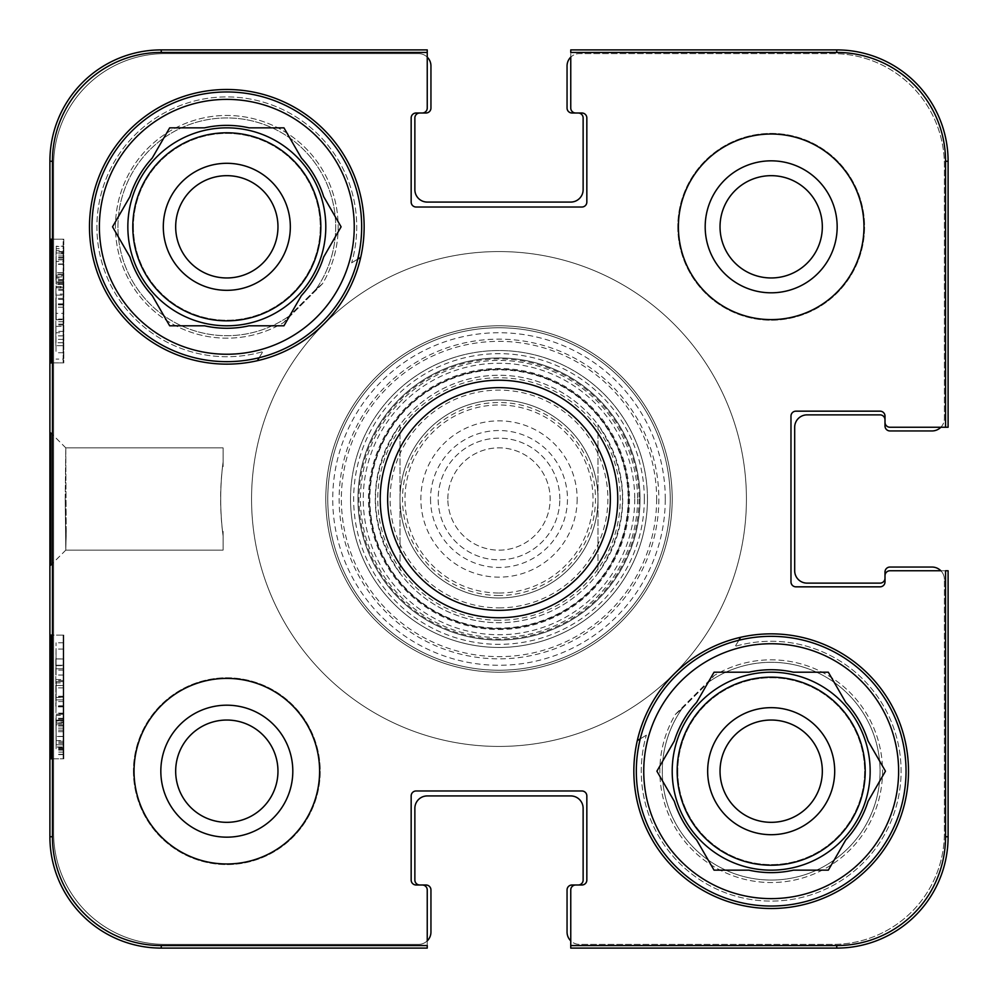 <?xml version="1.0" encoding="UTF-8"?>
<svg xmlns="http://www.w3.org/2000/svg" width="998" height="998" viewBox="0 0 998 998"><rect width="100%" height="100%" fill="white"/><g stroke="black" fill="none" stroke-linecap="round" stroke-linejoin="round"><path stroke-width="0.75" stroke-dasharray="4.99 3.74" d="M427.244 57.148A12.375 12.375 0 0 0 418.586 53.618L164.957 53.618A111.352 111.352 0 0 0 53.618 164.957L53.618 833.043A111.352 111.352 0 0 0 164.957 944.382L418.586 944.382A12.375 12.375 0 0 0 427.244 940.852L427.244 889.954L427.244 948.1L161.252 948.1A111.352 111.352 0 0 1 49.9 836.748L49.9 161.252A111.352 111.352 0 0 1 161.252 49.9L427.244 49.9L427.244 108.046A4.953 4.953 0 0 1 422.291 112.999L416.104 112.999A4.953 4.953 0 0 0 411.164 117.951L411.164 202.07A4.953 4.953 0 0 0 416.104 207.023L581.896 207.023A4.953 4.953 0 0 0 586.836 202.07L586.836 117.951A4.953 4.953 0 0 0 581.896 112.999L575.709 112.999A4.953 4.953 0 0 1 570.756 108.046L570.756 49.9L836.748 49.9A111.352 111.352 0 0 1 948.1 161.252L948.1 427.244L889.954 427.244A4.953 4.953 0 0 1 885.001 422.291L885.001 416.104A4.953 4.953 0 0 0 880.049 411.164L795.93 411.164A4.953 4.953 0 0 0 790.977 416.104L790.977 581.896A4.953 4.953 0 0 0 795.93 586.836L880.049 586.836A4.953 4.953 0 0 0 885.001 581.896L885.001 575.709A4.953 4.953 0 0 1 889.954 570.756L948.1 570.756L948.1 836.748A111.352 111.352 0 0 1 836.748 948.1L570.756 948.1L570.756 889.954A4.953 4.953 0 0 1 575.709 885.001L581.896 885.001A4.953 4.953 0 0 0 586.836 880.049L586.836 795.93A4.953 4.953 0 0 0 581.896 790.977L416.104 790.977A4.953 4.953 0 0 0 411.164 795.93L411.164 880.049A4.953 4.953 0 0 0 416.104 885.001L422.291 885.001A4.953 4.953 0 0 1 427.244 889.954A4.953 4.953 0 0 0 422.291 885.001L416.104 885.001A4.953 4.953 0 0 1 411.164 880.049L411.164 795.93A4.953 4.953 0 0 1 416.104 790.977L581.896 790.977A4.953 4.953 0 0 1 586.836 795.93L586.836 880.049A4.953 4.953 0 0 1 581.896 885.001L575.709 885.001A4.953 4.953 0 0 0 570.756 889.954L570.756 948.1L570.756 945.555L836.748 945.555A108.794 108.794 0 0 0 945.555 836.748L945.555 570.756L948.1 570.756L889.954 570.756A4.953 4.953 0 0 0 885.001 575.709L885.001 581.896A4.953 4.953 0 0 1 880.049 586.836L795.93 586.836A4.953 4.953 0 0 1 790.977 581.896L790.977 416.104A4.953 4.953 0 0 1 795.93 411.164L880.049 411.164A4.953 4.953 0 0 1 885.001 416.104L885.001 422.291A4.953 4.953 0 0 0 889.954 427.244L948.1 427.244L889.954 427.244A4.953 4.953 0 0 1 885.001 422.291L885.001 416.104A4.953 4.953 0 0 0 880.049 411.164L795.93 411.164A4.953 4.953 0 0 0 790.977 416.104L790.977 581.896A4.953 4.953 0 0 0 795.93 586.836L880.049 586.836A4.953 4.953 0 0 0 885.001 581.896L885.001 575.709A4.953 4.953 0 0 1 889.954 570.756L940.852 570.756A12.375 12.375 0 0 1 944.382 579.414A12.375 12.375 0 0 0 932.02 567.051L889.954 567.051A4.953 4.953 0 0 0 885.001 571.991L885.001 578.179A4.953 4.953 0 0 1 880.049 583.131L807.058 583.131A12.375 12.375 0 0 1 794.682 570.756L794.682 427.244A12.375 12.375 0 0 1 807.058 414.869L880.049 414.869A4.953 4.953 0 0 1 885.001 419.821L885.001 426.009A4.953 4.953 0 0 0 889.954 430.949L932.02 430.949A12.375 12.375 0 0 0 944.382 418.586L944.382 164.957A111.352 111.352 0 0 0 833.043 53.618L579.414 53.618A12.375 12.375 0 0 0 567.051 65.98L567.051 108.046A4.953 4.953 0 0 0 571.991 112.999L578.179 112.999A4.953 4.953 0 0 1 583.131 117.951L583.131 189.707A12.375 12.375 0 0 1 570.756 202.07L427.244 202.07A12.375 12.375 0 0 1 414.869 189.707L414.869 117.951A4.953 4.953 0 0 1 419.821 112.999L426.009 112.999A4.953 4.953 0 0 0 430.949 108.046L430.949 65.98A12.375 12.375 0 0 0 418.586 53.618L164.957 53.618A111.352 111.352 0 0 0 53.618 164.957L53.618 833.043A111.352 111.352 0 0 0 164.957 944.382L418.586 944.382A12.375 12.375 0 0 0 430.949 932.02L430.949 889.954A4.953 4.953 0 0 0 426.009 885.001L419.821 885.001A4.953 4.953 0 0 1 414.869 880.049L414.869 808.293A12.375 12.375 0 0 1 427.244 795.93L570.756 795.93A12.375 12.375 0 0 1 583.131 808.293L583.131 880.049A4.953 4.953 0 0 1 578.179 885.001L571.991 885.001A4.953 4.953 0 0 0 567.051 889.954L567.051 932.02A12.375 12.375 0 0 0 579.414 944.382L833.043 944.382A111.352 111.352 0 0 0 944.382 833.043L944.382 579.414L944.382 833.043A111.352 111.352 0 0 1 833.043 944.382L579.414 944.382A12.375 12.375 0 0 1 570.756 940.852M387.648 499A111.352 111.352 0 0 0 554.676 595.432A111.352 111.352 0 0 0 554.676 402.568A111.352 111.352 0 0 0 387.648 499M360.69 257.422A278.367 278.367 0 0 0 351.633 262.848A129.902 129.902 0 0 0 238.971 97.48A129.902 129.902 0 0 0 97.48 238.971A129.902 129.902 0 0 0 262.848 351.633A278.367 278.367 0 0 0 257.422 360.69A137.325 137.325 0 0 1 91.03 247.317A137.325 137.325 0 0 1 216.541 89.87A137.325 137.325 0 0 1 360.69 257.422A137.325 137.325 0 0 1 257.422 360.69A278.367 278.367 0 0 1 262.848 351.633L259.131 357.746A134.855 134.855 0 0 1 91.966 226.82A134.855 134.855 0 0 1 243.1 92.951A134.855 134.855 0 0 1 357.746 259.131L351.633 262.848A278.367 278.367 0 0 1 360.69 257.422A137.325 137.325 0 0 0 216.541 89.87A137.325 137.325 0 0 0 91.03 247.317A137.325 137.325 0 0 0 360.69 257.422A278.367 278.367 0 0 0 357.746 259.131A134.855 134.855 0 0 1 259.131 357.746A134.855 134.855 0 0 0 243.1 92.951A134.855 134.855 0 0 0 91.966 226.82A134.855 134.855 0 0 0 259.131 357.746L262.848 351.633A129.902 129.902 0 0 1 97.48 238.971A129.902 129.902 0 0 1 238.971 97.48A129.902 129.902 0 0 1 351.633 262.848L357.746 259.131M637.31 740.578A278.367 278.367 0 0 0 646.367 735.152A129.902 129.902 0 0 0 759.029 900.52A129.902 129.902 0 0 0 900.52 759.029A129.902 129.902 0 0 0 735.152 646.367A278.367 278.367 0 0 0 740.578 637.31A137.325 137.325 0 0 1 908.504 771.18A137.325 137.325 0 0 1 755.785 907.644A137.325 137.325 0 0 1 740.578 637.31A278.367 278.367 0 0 1 735.152 646.367L738.869 640.254A134.855 134.855 0 0 1 904.288 749.523A134.855 134.855 0 0 1 782.045 905.598A134.855 134.855 0 0 1 640.254 738.869L646.367 735.152A278.367 278.367 0 0 1 637.31 740.578A137.325 137.325 0 0 0 755.785 907.644A137.325 137.325 0 0 0 908.504 771.18A137.325 137.325 0 0 0 637.31 740.578A278.367 278.367 0 0 0 640.254 738.869A134.855 134.855 0 0 1 738.869 640.254A134.855 134.855 0 0 0 636.325 771.18A134.855 134.855 0 0 0 782.045 905.598A134.855 134.855 0 0 0 904.288 749.523A134.855 134.855 0 0 0 738.869 640.254L735.152 646.367A129.902 129.902 0 0 1 900.52 759.029A129.902 129.902 0 0 1 759.029 900.52A129.902 129.902 0 0 1 646.367 735.152L640.254 738.869M863.969 226.82A92.789 92.789 0 0 0 724.785 146.457A92.789 92.789 0 0 0 724.785 307.172A92.789 92.789 0 0 0 863.969 226.82A92.789 92.789 0 0 1 724.785 307.172A92.789 92.789 0 0 1 724.785 146.457A92.789 92.789 0 0 1 863.969 226.82A92.789 92.789 0 0 0 724.785 146.457A92.789 92.789 0 0 0 724.785 307.172A92.789 92.789 0 0 0 863.969 226.82M319.61 771.18A92.789 92.789 0 0 0 180.426 690.828A92.789 92.789 0 0 0 180.426 851.544A92.789 92.789 0 0 0 319.61 771.18A92.789 92.789 0 0 1 180.426 851.544A92.789 92.789 0 0 1 180.426 690.828A92.789 92.789 0 0 1 319.61 771.18A92.789 92.789 0 0 0 180.426 690.828A92.789 92.789 0 0 0 180.426 851.544A92.789 92.789 0 0 0 319.61 771.18M223.103 531.385L223.103 536.038C219.922 511.35 219.922 486.65 223.103 461.962L223.103 466.615M223.103 461.962L223.103 447.853L223.103 461.962C219.922 486.65 219.922 511.35 223.103 536.038L223.103 550.148L223.103 536.038C219.922 511.35 219.922 486.65 223.103 461.962L223.103 447.853L223.103 461.962M66.23 531.335L65.793 550.085L65.207 498.988L65.781 447.915L66.23 531.335M63.535 723.862L63.635 744.82L63.535 723.862L56.113 723.862L56.212 744.82L56.113 723.862M63.148 635.09L63.148 758.804L63.797 758.804L63.797 635.09L63.148 635.09L63.797 635.09L63.797 758.804L63.148 758.804L63.148 635.09L51.422 635.09L63.797 635.09L50.773 635.09L63.148 635.09M51.422 758.804L63.797 758.804L51.422 758.804L51.422 635.09M50.773 362.91L63.797 362.91L63.797 239.196L63.148 239.196L63.148 362.91L63.148 239.196L63.797 239.196L63.797 362.91L51.422 362.91L63.797 362.91L51.422 362.91L51.422 239.196L63.148 239.196L50.773 239.196L50.773 362.91L51.422 362.91M63.573 283.968L63.548 257.521L63.573 290.343L63.573 283.968L56.15 283.968L56.237 274.462L56.15 283.968M63.261 345.67L63.261 298.414L63.697 345.67L55.838 345.67L55.838 298.414L55.838 345.67M51.422 239.196L50.773 239.196M63.61 746.966L63.435 728.103L63.535 749.236L63.61 746.966L56.187 746.966L56.113 749.236L55.95 718.286L56.187 746.966M63.336 665.641L63.485 649.037L63.336 665.641L55.913 665.641L56.063 649.037L56.063 675.035L56.063 642.787L55.913 665.641M63.261 658.892L63.485 675.035L63.261 658.892L55.838 658.892M63.697 681.559L63.697 714.256L63.697 681.559L56.275 681.559L55.963 713.133L56.275 681.559M63.697 714.256L63.66 713.545L56.237 713.545L56.275 714.256L63.697 714.269L56.275 714.256M63.361 720.805L63.685 754.613L63.361 720.805L55.938 720.805M63.485 675.035L56.063 675.035M63.485 642.787L56.063 642.787M63.485 668.772L56.063 668.772M63.485 649.037L56.063 649.037M63.647 681.559L56.225 681.559M63.647 705.811L56.225 705.811M63.385 681.634L55.963 681.634M63.385 713.133L55.963 713.133M63.398 706.871L55.975 706.871M63.385 687.896L55.963 687.896M63.398 725.047L55.975 725.047M63.535 754.301L56.113 754.301M63.647 750.134L56.225 750.134M63.685 754.613L56.262 754.613M63.71 752.093L56.287 752.093M63.672 747.826L56.25 747.826M63.535 718.797L56.113 718.797M63.423 722.752L56 722.752M63.373 718.286L55.95 718.286M63.435 728.103L56.013 728.103M63.535 749.236L56.113 749.236M63.573 748.675L56.15 748.675M63.635 744.82L56.212 744.82M63.448 726.008L56.025 726.008M63.66 741.227L56.237 741.227M63.697 345.67L56.275 345.67M63.697 339.37L56.275 339.37M63.323 339.37L55.9 339.37M63.697 325.036L56.275 325.036M63.697 319.16L56.275 319.16M63.336 304.714L55.913 304.714M63.697 304.714L56.275 304.714M63.697 298.414L56.275 298.414M63.261 298.414L55.838 298.414M63.261 307.197L55.838 307.197M63.635 321.718L56.212 321.718M63.261 335.827L55.838 335.827M56.225 261.439L56.063 289.245L56.125 257.521L56.225 261.439L63.647 261.439M63.573 290.343L56.15 290.343M63.548 257.521L56.125 257.521M63.435 282.259L56.013 282.259M63.311 279.59L55.888 279.59M63.311 259.854L55.888 259.854M63.261 259.854L55.838 259.854M63.261 284.455L55.838 284.455M63.485 289.245L56.063 289.245M63.498 283.544L56.075 283.544M63.548 263.971L56.125 263.971M674.336 740.978A101.447 101.447 0 0 1 696.604 702.405L714.044 672.203L696.604 702.405A101.447 101.447 0 0 0 674.336 740.978L656.896 771.18L674.336 801.382A101.447 101.447 0 0 0 696.604 839.954A101.447 101.447 0 0 1 674.336 801.382A101.447 101.447 0 0 0 696.604 839.954L714.044 870.156L748.912 870.156L714.044 870.156L696.604 839.954L714.044 870.156L748.912 870.156A101.447 101.447 0 0 0 793.447 870.156A101.447 101.447 0 0 1 748.912 870.156A101.447 101.447 0 0 0 793.447 870.156L828.328 870.156L845.768 839.954L828.328 870.156L793.447 870.156L828.328 870.156L845.768 839.954A101.447 101.447 0 0 0 868.035 801.382A101.447 101.447 0 0 1 845.768 839.954A101.447 101.447 0 0 0 868.035 801.382L885.463 771.18L868.035 740.978L885.463 771.18L868.035 801.382L885.463 771.18L868.035 740.978A101.447 101.447 0 0 0 845.768 702.405A101.447 101.447 0 0 1 868.035 740.978A101.447 101.447 0 0 0 845.768 702.405L828.328 672.203L793.447 672.203A101.447 101.447 0 0 0 748.912 672.203A101.447 101.447 0 0 1 793.447 672.203A101.447 101.447 0 0 0 748.912 672.203L714.044 672.203L696.604 702.405A101.447 101.447 0 0 0 674.336 740.978L656.896 771.18L674.336 740.978M672.203 771.18A98.977 98.977 0 0 1 820.668 685.464A98.977 98.977 0 0 1 820.668 856.895A98.977 98.977 0 0 1 672.203 771.18A98.977 98.977 0 0 1 863.894 736.536A98.977 98.977 0 0 1 788.782 868.584A98.977 98.977 0 0 1 714.481 690.067A98.977 98.977 0 0 1 862.085 732.033A98.977 98.977 0 0 1 791.177 868.123A98.977 98.977 0 0 1 672.203 771.18A98.977 98.977 0 0 0 820.668 856.895A98.977 98.977 0 0 0 820.668 685.464A98.977 98.977 0 0 0 672.203 771.18A98.977 98.977 0 0 0 820.668 856.895A98.977 98.977 0 0 0 820.668 685.464A98.977 98.977 0 0 0 672.203 771.18A98.977 98.977 0 0 0 788.782 868.584A98.977 98.977 0 0 0 863.894 736.536A98.977 98.977 0 0 0 672.203 771.18A98.977 98.977 0 0 0 820.668 856.895A98.977 98.977 0 0 0 820.668 685.464A98.977 98.977 0 0 0 672.203 771.18A98.977 98.977 0 0 1 820.668 685.464A98.977 98.977 0 0 1 820.668 856.895A98.977 98.977 0 0 1 672.203 771.18M129.965 196.618A101.447 101.447 0 0 1 152.232 158.046L169.672 127.844L152.232 158.046A101.447 101.447 0 0 0 129.965 196.618L112.537 226.82L129.965 257.022A101.447 101.447 0 0 0 152.232 295.595A101.447 101.447 0 0 1 129.965 257.022A101.447 101.447 0 0 0 152.232 295.595L169.672 325.797L204.553 325.797L169.672 325.797L152.232 295.595L169.672 325.797L204.553 325.797A101.447 101.447 0 0 0 249.088 325.797A101.447 101.447 0 0 1 204.553 325.797A101.447 101.447 0 0 0 249.088 325.797L283.956 325.797L301.396 295.595L283.956 325.797L249.088 325.797L283.956 325.797L301.396 295.595A101.447 101.447 0 0 0 323.664 257.022A101.447 101.447 0 0 1 301.396 295.595A101.447 101.447 0 0 0 323.664 257.022L341.104 226.82L323.664 196.618L341.104 226.82L323.664 257.022L341.104 226.82L323.664 196.618A101.447 101.447 0 0 0 301.396 158.046A101.447 101.447 0 0 1 323.664 196.618A101.447 101.447 0 0 0 301.396 158.046L283.956 127.844L249.088 127.844A101.447 101.447 0 0 0 204.553 127.844A101.447 101.447 0 0 1 249.088 127.844A101.447 101.447 0 0 0 204.553 127.844L169.672 127.844L152.232 158.046A101.447 101.447 0 0 0 129.965 196.618L112.537 226.82L129.965 196.618M127.844 226.82A98.977 98.977 0 0 1 276.309 141.105A98.977 98.977 0 0 1 276.309 312.536A98.977 98.977 0 0 1 127.844 226.82A98.977 98.977 0 0 1 253.043 131.387A98.977 98.977 0 0 1 311.9 277.394A98.977 98.977 0 0 1 127.844 226.82A98.977 98.977 0 0 1 276.309 141.105A98.977 98.977 0 0 1 276.309 312.536A98.977 98.977 0 0 1 127.844 226.82A98.977 98.977 0 0 0 276.309 312.536A98.977 98.977 0 0 0 276.309 141.105A98.977 98.977 0 0 0 127.844 226.82A98.977 98.977 0 0 0 276.309 312.536A98.977 98.977 0 0 0 276.309 141.105A98.977 98.977 0 0 0 127.844 226.82A98.977 98.977 0 0 0 311.9 277.394A98.977 98.977 0 0 0 253.043 131.387A98.977 98.977 0 0 0 181.087 314.595A98.977 98.977 0 0 0 283.519 307.933A98.977 98.977 0 0 0 272.554 139.046A98.977 98.977 0 0 0 127.844 226.82A98.977 98.977 0 0 1 276.309 141.105A98.977 98.977 0 0 1 276.309 312.536A98.977 98.977 0 0 1 127.844 226.82A98.977 98.977 0 0 0 283.519 307.933A98.977 98.977 0 0 0 272.554 139.046A98.977 98.977 0 0 0 127.844 226.82M222.517 531.385A278.367 278.367 0 0 1 222.517 466.615M681.946 708.805L708.805 681.946A278.367 278.367 0 0 0 714.281 675.471L675.471 714.281A278.367 278.367 0 0 0 681.946 708.805A278.367 278.367 0 0 1 675.471 714.281A111.352 111.352 0 0 0 751.382 880.76A111.352 111.352 0 0 0 880.76 751.382A111.352 111.352 0 0 0 714.281 675.471A278.367 278.367 0 0 1 708.805 681.946L681.946 708.805A108.869 108.869 0 0 0 793.173 877.816A108.869 108.869 0 0 0 871.179 728.116A108.869 108.869 0 0 0 708.805 681.946A108.869 108.869 0 0 1 877.816 749.199A108.869 108.869 0 0 1 749.199 877.816A108.869 108.869 0 0 1 681.946 708.805M316.054 289.195L289.195 316.054A278.367 278.367 0 0 0 283.719 322.529L322.529 283.719A278.367 278.367 0 0 0 316.054 289.195A278.367 278.367 0 0 1 322.529 283.719A111.352 111.352 0 0 0 246.618 117.24A111.352 111.352 0 0 0 117.24 246.618A111.352 111.352 0 0 0 283.719 322.529A111.352 111.352 0 0 1 117.24 246.618A111.352 111.352 0 0 1 246.618 117.24A111.352 111.352 0 0 1 322.529 283.719L283.719 322.529A278.367 278.367 0 0 1 289.195 316.054L316.054 289.195A108.869 108.869 0 0 0 248.801 120.184A108.869 108.869 0 0 0 120.184 248.801A108.869 108.869 0 0 0 289.195 316.054A108.869 108.869 0 0 1 117.951 226.82A108.869 108.869 0 0 1 259.517 122.966A108.869 108.869 0 0 1 316.054 289.195M720.032 226.82A51.148 51.148 0 0 0 796.753 271.107A51.148 51.148 0 0 0 796.753 182.522A51.148 51.148 0 0 0 720.032 226.82M175.673 771.18A51.148 51.148 0 0 0 252.394 815.478A51.148 51.148 0 0 0 252.394 726.893A51.148 51.148 0 0 0 175.673 771.18M822.327 771.18A51.148 51.148 0 0 0 745.606 726.893A51.148 51.148 0 0 0 745.606 815.478A51.148 51.148 0 0 0 822.327 771.18M277.968 226.82A51.148 51.148 0 0 0 201.247 182.522A51.148 51.148 0 0 0 201.247 271.107A51.148 51.148 0 0 0 277.968 226.82M738.869 640.254A278.367 278.367 0 0 0 740.578 637.31M259.131 357.746A278.367 278.367 0 0 0 257.422 360.69M647.465 499A148.465 148.465 0 0 0 499 350.535A148.465 148.465 0 0 0 350.535 499A148.465 148.465 0 0 0 499 647.465A148.465 148.465 0 0 0 647.465 499M91.966 226.82A134.855 134.855 0 0 0 294.248 343.599A134.855 134.855 0 0 0 294.248 110.03A134.855 134.855 0 0 0 91.966 226.82M636.325 771.18A134.855 134.855 0 0 0 838.607 887.971A134.855 134.855 0 0 0 838.607 654.401A134.855 134.855 0 0 0 636.325 771.18M223.103 536.038L223.103 550.148L223.103 536.038M65.207 499.012L65.781 550.085L66.18 535.963L65.793 447.915L65.207 499.012M357.958 499A141.042 141.042 0 0 1 569.521 376.857A141.042 141.042 0 0 1 569.521 621.143A141.042 141.042 0 0 1 357.958 499A141.042 141.042 0 0 0 569.521 621.143A141.042 141.042 0 0 0 569.521 376.857A141.042 141.042 0 0 0 357.958 499M670.232 499A171.232 171.232 0 0 1 413.384 647.29A171.232 171.232 0 0 1 413.384 350.71A171.232 171.232 0 0 1 670.232 499A171.232 171.232 0 0 1 413.384 647.29A171.232 171.232 0 0 1 413.384 350.71A171.232 171.232 0 0 1 670.232 499A171.232 171.232 0 0 1 413.384 647.29A171.232 171.232 0 0 1 413.384 350.71A171.232 171.232 0 0 1 670.232 499M672.203 499A173.203 173.203 0 0 0 412.399 349.001A173.203 173.203 0 0 0 412.399 648.999A173.203 173.203 0 0 0 672.203 499M665.279 499A166.279 166.279 0 0 0 415.867 355.001A166.279 166.279 0 0 0 415.867 642.999A166.279 166.279 0 0 0 665.279 499M629.501 499A130.501 130.501 0 0 1 433.743 612.024A130.501 130.501 0 0 1 433.743 385.976A130.501 130.501 0 0 1 629.501 499M622.715 499A123.715 123.715 0 0 1 437.136 606.148A123.715 123.715 0 0 1 437.136 391.852A123.715 123.715 0 0 1 622.715 499A123.715 123.715 0 0 1 437.136 606.148A123.715 123.715 0 0 1 437.136 391.852A123.715 123.715 0 0 1 622.715 499M628.653 499A129.653 129.653 0 0 1 434.167 611.287A129.653 129.653 0 0 1 434.167 386.713A129.653 129.653 0 0 1 628.653 499A129.653 129.653 0 0 1 434.167 611.287A129.653 129.653 0 0 1 434.167 386.713A129.653 129.653 0 0 1 628.653 499M628.141 499A129.141 129.141 0 0 1 434.429 610.838A129.141 129.141 0 0 1 434.429 387.162A129.141 129.141 0 0 1 628.141 499M637.56 499A138.56 138.56 0 0 1 429.714 618.997A138.56 138.56 0 0 1 429.714 379.003A138.56 138.56 0 0 1 637.56 499M658.842 499A159.842 159.842 0 0 1 419.073 637.435A159.842 159.842 0 0 1 419.073 360.565A159.842 159.842 0 0 1 658.842 499M325.797 499A173.203 173.203 0 0 1 585.601 349.001A173.203 173.203 0 0 1 585.601 648.999A173.203 173.203 0 0 1 325.797 499A173.203 173.203 0 0 1 585.601 349.001A173.203 173.203 0 0 1 585.601 648.999A173.203 173.203 0 0 1 325.797 499M290.331 226.82A63.523 63.523 0 0 1 195.059 281.823A63.523 63.523 0 0 1 195.059 171.806A63.523 63.523 0 0 1 290.331 226.82M169.672 127.844L204.553 127.844L169.672 127.844M283.956 127.844L301.396 158.046L283.956 127.844M99.388 226.82A127.432 127.432 0 0 0 290.53 337.174A127.432 127.432 0 0 0 290.53 116.454A127.432 127.432 0 0 0 99.388 226.82M834.702 771.18A63.523 63.523 0 0 1 739.418 826.194A63.523 63.523 0 0 1 739.418 716.177A63.523 63.523 0 0 1 834.702 771.18M714.044 672.203L748.912 672.203L714.044 672.203M828.328 672.203L845.768 702.405L828.328 672.203M643.747 771.18A127.432 127.432 0 0 0 834.902 881.546A127.432 127.432 0 0 0 834.902 660.826A127.432 127.432 0 0 0 643.747 771.18M56.138 720.656L56.1 747.103L56.138 714.281L56.138 720.656L63.56 720.656L63.635 730.162L63.535 740.653L56.113 740.653M63.535 740.653L63.473 721.067L56.05 721.067M63.473 721.067L63.473 715.379L56.05 715.379M63.473 715.379L63.248 720.169L55.826 720.169M63.248 720.169L63.248 744.758L55.826 744.758M63.248 744.758L55.876 744.758M63.298 744.758L63.298 725.035L55.876 725.035M63.298 725.035L63.41 722.352L55.988 722.352M63.41 722.352L63.523 747.103L56.1 747.103M63.523 747.103L63.56 714.281L56.138 714.281M63.56 714.281L63.56 720.656M55.813 658.954L55.813 706.21L55.813 658.954L63.236 658.954L63.236 668.797L55.813 668.797M63.236 668.797L63.61 682.906L56.187 682.906M63.61 682.906L63.236 697.427L55.813 697.427M63.236 697.427L63.236 706.21L55.813 706.21M63.236 706.21L56.25 706.21M63.672 706.21L63.672 699.91L56.25 699.91M63.672 699.91L55.888 699.91M63.311 699.91L63.672 685.464L56.25 685.464M63.672 685.464L63.672 679.576L56.25 679.576M63.672 679.576L63.311 665.254L55.888 665.254M63.311 665.254L56.25 665.254M63.672 665.254L63.672 658.954L56.25 658.954M63.498 276.945L63.598 255.987L63.498 276.945L56.075 276.945L56.175 255.987L56.075 276.945M63.41 274.799L55.988 274.799M63.623 259.58L56.187 259.58M63.598 255.987L56.175 255.987M55.963 272.704L56.075 251.571L55.963 272.704L63.385 272.704L63.498 251.571L56.075 251.571M63.498 251.571L63.385 272.704M63.573 253.829L56.15 253.829M63.535 252.132L56.113 252.132M55.9 280.001L56.225 246.194L55.9 280.001L63.323 280.001L63.336 282.521L55.913 282.521M63.336 282.521L63.385 278.043L55.963 278.043M63.385 278.043L63.498 282.01L56.075 282.01M63.498 282.01L63.623 252.981L56.2 252.981M63.623 252.981L63.672 248.714L56.25 248.714M63.672 248.714L63.647 246.194L56.225 246.194M63.647 246.194L63.61 250.66L56.187 250.66M63.61 250.66L63.498 246.506L56.075 246.506M63.498 246.506L63.361 275.76L55.938 275.76M63.361 275.76L63.323 280.001M56.237 319.747L55.913 287.723L55.913 319.672L56.175 295.146L56.175 319.747L63.66 319.747L63.66 286.576L56.237 286.576L56.2 287.299L63.623 287.299L63.336 313.322L55.913 313.322M63.66 286.576L63.623 287.299L63.66 286.576M63.336 313.322L63.348 294.073L55.925 294.073M63.348 294.073L63.348 287.723L55.913 287.723M63.348 287.723L63.336 319.672L55.913 319.672M63.336 319.672L63.598 295.146L56.175 295.146M63.598 295.146L63.598 319.747L56.175 319.747M63.435 332.721L63.435 352.731L63.435 332.721L56.013 332.721L56.013 352.731L56.013 332.721M63.435 352.731L56.013 352.731M55.788 342.751L56.013 326.371L55.788 342.751L63.211 342.751L63.435 359.093L56.013 359.093M63.435 359.093L63.435 326.371L56.013 326.371M63.435 326.371L63.211 342.751M50.773 635.09L50.773 758.804M50.237 499.025L50.823 432.82L50.811 565.093L50.237 499.025M940.852 427.244A12.375 12.375 0 0 0 944.382 418.586L944.382 164.957A111.352 111.352 0 0 0 833.043 53.618L579.414 53.618A12.375 12.375 0 0 0 570.756 57.148L570.756 108.046A4.953 4.953 0 0 0 575.709 112.999L581.896 112.999A4.953 4.953 0 0 1 586.836 117.951L586.836 202.07A4.953 4.953 0 0 1 581.896 207.023L416.104 207.023A4.953 4.953 0 0 1 411.164 202.07L411.164 117.951A4.953 4.953 0 0 1 416.104 112.999L422.291 112.999A4.953 4.953 0 0 0 427.244 108.046L427.244 49.9L427.244 52.445L161.252 52.445A108.794 108.794 0 0 0 52.445 161.252L52.445 836.748A108.794 108.794 0 0 0 161.252 945.555L427.244 945.555L427.244 948.1L427.244 889.954A4.953 4.953 0 0 0 422.291 885.001L416.104 885.001A4.953 4.953 0 0 1 411.164 880.049L411.164 795.93A4.953 4.953 0 0 1 416.104 790.977L581.896 790.977A4.953 4.953 0 0 1 586.836 795.93L586.836 880.049A4.953 4.953 0 0 1 581.896 885.001L575.709 885.001A4.953 4.953 0 0 0 570.756 889.954L570.756 945.555M160.828 771.18A65.993 65.993 0 0 1 259.817 714.032A65.993 65.993 0 0 1 259.817 828.328A65.993 65.993 0 0 1 160.828 771.18M705.187 226.82A65.993 65.993 0 0 1 804.176 169.672A65.993 65.993 0 0 1 804.176 283.968A65.993 65.993 0 0 1 705.187 226.82M570.756 49.9L570.756 52.445L570.756 49.9M364.145 226.82A137.325 137.325 0 0 0 158.158 107.884A137.325 137.325 0 0 0 158.158 345.745A137.325 137.325 0 0 0 364.145 226.82M908.504 771.18A137.325 137.325 0 0 0 702.517 652.255A137.325 137.325 0 0 0 702.517 890.116A137.325 137.325 0 0 0 908.504 771.18M350.535 499A148.465 148.465 0 0 1 573.226 370.433A148.465 148.465 0 0 1 573.226 627.567A148.465 148.465 0 0 1 350.535 499A148.465 148.465 0 0 1 573.226 370.433A148.465 148.465 0 0 1 573.226 627.567A148.465 148.465 0 0 1 350.535 499M427.244 52.445L427.244 108.046A4.953 4.953 0 0 1 422.291 112.999L416.104 112.999A4.953 4.953 0 0 0 411.164 117.951L411.164 202.07A4.953 4.953 0 0 0 416.104 207.023L581.896 207.023A4.953 4.953 0 0 0 586.836 202.07L586.836 117.951A4.953 4.953 0 0 0 581.896 112.999L575.709 112.999A4.953 4.953 0 0 1 570.756 108.046L570.756 52.445L836.748 52.445A108.794 108.794 0 0 1 945.555 161.252L945.555 427.244M675.471 714.281L714.281 675.471A111.352 111.352 0 0 1 880.76 751.382A111.352 111.352 0 0 1 751.382 880.76A111.352 111.352 0 0 1 675.471 714.281M251.558 499A247.442 247.442 0 0 0 622.715 713.283A247.442 247.442 0 0 0 622.715 284.717A247.442 247.442 0 0 0 251.558 499A247.442 247.442 0 0 1 622.715 284.717A247.442 247.442 0 0 1 622.715 713.283A247.442 247.442 0 0 1 251.558 499M133.408 226.82A93.413 93.413 0 0 0 273.527 307.708A93.413 93.413 0 0 0 273.527 145.92A93.413 93.413 0 0 0 133.408 226.82A93.413 93.413 0 0 1 273.527 145.92A93.413 93.413 0 0 1 273.527 307.708A93.413 93.413 0 0 1 133.408 226.82M677.779 771.18A93.413 93.413 0 0 0 817.886 852.08A93.413 93.413 0 0 0 817.886 690.292A93.413 93.413 0 0 0 677.779 771.18A93.413 93.413 0 0 1 817.886 690.292A93.413 93.413 0 0 1 817.886 852.08A93.413 93.413 0 0 1 677.779 771.18M677.779 226.82A93.413 93.413 0 0 0 817.886 307.708A93.413 93.413 0 0 0 817.886 145.92A93.413 93.413 0 0 0 677.779 226.82A93.413 93.413 0 0 1 817.886 145.92A93.413 93.413 0 0 1 817.886 307.708A93.413 93.413 0 0 1 677.779 226.82M133.408 771.18A93.413 93.413 0 0 0 273.527 852.08A93.413 93.413 0 0 0 273.527 690.292A93.413 93.413 0 0 0 133.408 771.18A93.413 93.413 0 0 1 273.527 690.292A93.413 93.413 0 0 1 273.527 852.08A93.413 93.413 0 0 1 133.408 771.18M559.828 499A60.828 60.828 0 0 0 468.586 446.318A60.828 60.828 0 0 0 468.586 551.682A60.828 60.828 0 0 0 559.828 499A60.828 60.828 0 0 1 468.586 551.682A60.828 60.828 0 0 1 468.586 446.318A60.828 60.828 0 0 1 559.828 499M577.156 499A78.156 78.156 0 0 1 459.928 566.677A78.156 78.156 0 0 1 459.928 431.323A78.156 78.156 0 0 1 577.156 499M597.977 424.774L597.977 573.226C630.661 523.738 630.661 474.262 597.977 424.774L597.977 573.226A123.715 123.715 0 0 1 499 622.715A123.715 123.715 0 0 0 606.148 437.136A123.715 123.715 0 0 0 391.852 437.136A123.715 123.715 0 0 0 499 622.715A123.715 123.715 0 0 1 400.023 573.226L400.023 424.774C367.339 474.262 367.339 523.738 400.023 573.226L400.023 424.774A123.715 123.715 0 0 1 597.977 424.774M447.853 499A51.148 51.148 0 0 1 524.574 454.701A51.148 51.148 0 0 1 524.574 543.299A51.148 51.148 0 0 1 447.853 499A51.148 51.148 0 0 0 524.574 543.299A51.148 51.148 0 0 0 524.574 454.701A51.148 51.148 0 0 0 447.853 499M430.537 499A68.463 68.463 0 0 0 533.231 558.294A68.463 68.463 0 0 0 533.231 439.706A68.463 68.463 0 0 0 430.537 499M499 595.507A96.507 96.507 0 0 1 415.43 450.747A96.507 96.507 0 0 1 582.57 450.747A96.507 96.507 0 0 1 499 595.507M499 620.245A121.245 121.245 0 0 1 393.998 438.371A121.245 121.245 0 0 1 604.002 438.371A121.245 121.245 0 0 1 499 620.245M499 597.977A98.977 98.977 0 0 0 584.716 449.512A98.977 98.977 0 0 0 413.284 449.512A98.977 98.977 0 0 0 499 597.977A98.977 98.977 0 0 0 584.716 449.512A98.977 98.977 0 0 0 413.284 449.512A98.977 98.977 0 0 0 499 597.977A98.977 98.977 0 0 0 584.716 449.512A98.977 98.977 0 0 0 413.284 449.512A98.977 98.977 0 0 0 499 597.977M63.66 670.132L56.237 670.132M63.311 658.967L55.888 658.967M63.56 696.23L56.138 696.23M63.261 697.066L55.838 697.066M63.311 697.215L55.888 697.215M63.535 701.582L56.113 701.582M63.361 736.474L55.938 736.474L63.398 736.449M63.697 742.761L56.275 742.761M63.697 736.424L56.275 736.424M63.473 719.808L56.05 719.808M63.66 736.561L56.237 736.561M63.56 319.086L56.138 319.086M63.56 324.101L56.138 324.101M63.697 274.425L56.275 274.425L63.66 274.462M63.41 272.916L55.988 272.916M63.448 274.537L56.025 274.537M639.069 499A140.069 140.069 0 0 1 428.965 620.294A140.069 140.069 0 0 1 428.965 377.706A140.069 140.069 0 0 1 639.069 499M634.74 499A135.74 135.74 0 0 1 431.124 616.552A135.74 135.74 0 0 1 431.124 381.448A135.74 135.74 0 0 1 634.74 499M644.334 499A145.334 145.334 0 0 1 426.333 624.873A145.334 145.334 0 0 1 426.333 373.127A145.334 145.334 0 0 1 644.334 499M656.647 499A157.647 157.647 0 0 1 420.183 635.526A157.647 157.647 0 0 1 420.183 362.474A157.647 157.647 0 0 1 656.647 499M132.796 226.82A94.024 94.024 0 0 0 273.826 308.245A94.024 94.024 0 0 0 273.826 145.384A94.024 94.024 0 0 0 132.796 226.82M677.155 771.18A94.024 94.024 0 0 0 818.198 852.616A94.024 94.024 0 0 0 818.198 689.755A94.024 94.024 0 0 0 677.155 771.18M63.635 730.162L56.212 730.162M63.435 730.087L56.013 730.087M63.385 731.709L55.963 731.709M63.623 743.173L56.2 743.173M63.685 730.199L56.262 730.199M63.548 680.524L56.125 680.524M63.548 685.539L56.125 685.539M63.623 264.245L56.2 264.245M63.361 264.358L55.938 264.358M63.435 280.987L56.013 280.987M63.66 264.383L56.237 264.383M63.647 258.045L56.225 258.045M63.323 264.333L55.9 264.333M63.498 299.425L56.075 299.425M63.261 303.866L55.838 303.866M63.211 304.028L55.788 304.028M63.523 304.864L56.1 304.864M63.286 335.902L55.863 335.902M63.261 342.676L55.838 342.676M63.623 342.751L56.2 342.751M63.66 342.751L56.237 342.751M63.623 331.348L56.2 331.348M49.9 836.748L52.445 836.748M49.9 161.252L52.445 161.252M948.1 836.748L945.555 836.748M161.252 948.1L161.252 945.555M836.748 49.9L836.748 52.445M948.1 161.252L945.555 161.252M161.252 49.9L161.252 52.445M836.748 948.1L836.748 945.555M499 593.024A94.024 94.024 0 0 0 593.024 499A94.024 94.024 0 0 0 499 404.976A94.024 94.024 0 0 0 404.976 499A94.024 94.024 0 0 0 499 593.024M499 607.869A108.869 108.869 0 0 0 593.286 444.559A108.869 108.869 0 0 0 404.714 444.559A108.869 108.869 0 0 0 499 607.869M65.781 550.148L223.103 550.148L65.781 550.148L50.823 565.167M65.781 447.853L223.103 447.853L65.781 447.853L50.823 432.82M65.806 447.902L50.811 432.907M56.225 286.563L63.647 286.563M65.818 550.085L50.811 565.093"/><path stroke-width="1.5" d="M720.032 226.82A51.148 51.148 0 0 1 796.753 182.522A51.148 51.148 0 0 1 796.753 271.107A51.148 51.148 0 0 1 720.032 226.82M175.673 771.18A51.148 51.148 0 0 1 252.394 726.893A51.148 51.148 0 0 1 252.394 815.478A51.148 51.148 0 0 1 175.673 771.18M822.327 771.18A51.148 51.148 0 0 1 745.606 815.478A51.148 51.148 0 0 1 745.606 726.893A51.148 51.148 0 0 1 822.327 771.18M277.968 226.82A51.148 51.148 0 0 1 201.247 271.107A51.148 51.148 0 0 1 201.247 182.522A51.148 51.148 0 0 1 277.968 226.82M836.748 52.445A108.794 108.794 0 0 1 945.555 161.252L945.555 427.244L948.1 427.244L948.1 161.252A111.352 111.352 0 0 0 836.748 49.9L570.756 49.9L570.756 52.445L836.748 52.445L836.748 49.9M52.445 161.252A108.794 108.794 0 0 1 161.252 52.445L427.244 52.445L427.244 49.9L161.252 49.9A111.352 111.352 0 0 0 49.9 161.252L49.9 836.748A111.352 111.352 0 0 0 161.252 948.1L427.244 948.1L427.244 945.555L161.252 945.555A108.794 108.794 0 0 1 52.445 836.748L52.445 161.252L49.9 161.252M945.555 836.748A108.794 108.794 0 0 1 836.748 945.555L570.756 945.555L570.756 948.1L836.748 948.1A111.352 111.352 0 0 0 948.1 836.748L948.1 570.756L945.555 570.756L945.555 836.748L948.1 836.748M570.756 940.852A12.375 12.375 0 0 1 567.051 932.02L567.051 889.954A4.953 4.953 0 0 1 571.991 885.001L578.179 885.001A4.953 4.953 0 0 0 583.131 880.049L583.131 808.293A12.375 12.375 0 0 0 570.756 795.93L427.244 795.93A12.375 12.375 0 0 0 414.869 808.293L414.869 880.049A4.953 4.953 0 0 0 419.821 885.001L426.009 885.001A4.953 4.953 0 0 1 430.949 889.954L430.949 932.02A12.375 12.375 0 0 1 427.244 940.852L427.244 889.954A4.953 4.953 0 0 0 422.291 885.001L416.104 885.001A4.953 4.953 0 0 1 411.164 880.049L411.164 795.93A4.953 4.953 0 0 1 416.104 790.977L581.896 790.977A4.953 4.953 0 0 1 586.836 795.93L586.836 880.049A4.953 4.953 0 0 1 581.896 885.001L575.709 885.001A4.953 4.953 0 0 0 570.756 889.954L570.756 945.555M427.244 57.148A12.375 12.375 0 0 1 430.949 65.98L430.949 108.046A4.953 4.953 0 0 1 426.009 112.999L419.821 112.999A4.953 4.953 0 0 0 414.869 117.951L414.869 189.707A12.375 12.375 0 0 0 427.244 202.07L570.756 202.07A12.375 12.375 0 0 0 583.131 189.707L583.131 117.951A4.953 4.953 0 0 0 578.179 112.999L571.991 112.999A4.953 4.953 0 0 1 567.051 108.046L567.051 65.98A12.375 12.375 0 0 1 570.756 57.148L570.756 108.046A4.953 4.953 0 0 0 575.709 112.999L581.896 112.999A4.953 4.953 0 0 1 586.836 117.951L586.836 202.07A4.953 4.953 0 0 1 581.896 207.023L416.104 207.023A4.953 4.953 0 0 1 411.164 202.07L411.164 117.951A4.953 4.953 0 0 1 416.104 112.999L422.291 112.999A4.953 4.953 0 0 0 427.244 108.046L427.244 52.445M940.852 427.244A12.375 12.375 0 0 1 932.02 430.949L889.954 430.949A4.953 4.953 0 0 1 885.001 426.009L885.001 419.821A4.953 4.953 0 0 0 880.049 414.869L807.058 414.869A12.375 12.375 0 0 0 794.682 427.244L794.682 570.756A12.375 12.375 0 0 0 807.058 583.131L880.049 583.131A4.953 4.953 0 0 0 885.001 578.179L885.001 571.991A4.953 4.953 0 0 1 889.954 567.051L932.02 567.051A12.375 12.375 0 0 1 940.852 570.756L889.954 570.756A4.953 4.953 0 0 0 885.001 575.709L885.001 581.896A4.953 4.953 0 0 1 880.049 586.836L795.93 586.836A4.953 4.953 0 0 1 790.977 581.896L790.977 416.104A4.953 4.953 0 0 1 795.93 411.164L880.049 411.164A4.953 4.953 0 0 1 885.001 416.104L885.001 422.291A4.953 4.953 0 0 0 889.954 427.244L945.555 427.244M319.61 771.18A92.789 92.789 0 0 1 180.426 851.544A92.789 92.789 0 0 1 180.426 690.828A92.789 92.789 0 0 1 319.61 771.18M863.969 226.82A92.789 92.789 0 0 1 724.785 307.172A92.789 92.789 0 0 1 724.785 146.457A92.789 92.789 0 0 1 863.969 226.82M908.504 771.18A137.325 137.325 0 0 1 702.517 890.116A137.325 137.325 0 0 1 702.517 652.255A137.325 137.325 0 0 1 908.504 771.18M364.145 226.82A137.325 137.325 0 0 1 158.158 345.745A137.325 137.325 0 0 1 158.158 107.884A137.325 137.325 0 0 1 364.145 226.82M380.226 499A118.774 118.774 0 0 0 558.381 601.856A118.774 118.774 0 0 0 558.381 396.144A118.774 118.774 0 0 0 380.226 499M387.648 499A111.352 111.352 0 0 1 554.676 402.568A111.352 111.352 0 0 1 554.676 595.432A111.352 111.352 0 0 1 387.648 499M705.187 226.82A65.993 65.993 0 0 0 804.176 283.968A65.993 65.993 0 0 0 804.176 169.672A65.993 65.993 0 0 0 705.187 226.82M160.828 771.18A65.993 65.993 0 0 0 259.817 828.328A65.993 65.993 0 0 0 259.817 714.032A65.993 65.993 0 0 0 160.828 771.18M51.422 362.91L50.773 362.91L50.773 239.196L51.422 239.196L51.422 362.91L50.773 362.91M51.422 758.804L50.773 758.804L50.773 635.09L51.422 635.09L51.422 758.804L50.773 758.804M50.237 498.975L50.823 565.18L50.811 432.907L50.237 498.975M50.773 635.09L51.422 635.09M50.773 239.196L51.422 239.196M636.325 771.18A134.855 134.855 0 0 1 838.607 654.401A134.855 134.855 0 0 1 838.607 887.971A134.855 134.855 0 0 1 636.325 771.18M643.747 771.18A127.432 127.432 0 0 1 834.902 660.826A127.432 127.432 0 0 1 834.902 881.546A127.432 127.432 0 0 1 643.747 771.18M674.336 740.978A101.447 101.447 0 0 1 696.604 702.405L714.044 672.203L748.912 672.203A101.447 101.447 0 0 1 793.447 672.203L828.328 672.203L845.768 702.405A101.447 101.447 0 0 1 868.035 740.978L885.463 771.18L868.035 801.382A101.447 101.447 0 0 1 845.768 839.954L828.328 870.156L793.447 870.156A101.447 101.447 0 0 1 748.912 870.156L714.044 870.156L696.604 839.954A101.447 101.447 0 0 1 674.336 801.382L656.896 771.18L674.336 740.978M672.203 771.18A98.977 98.977 0 0 1 820.668 685.464A98.977 98.977 0 0 1 820.668 856.895A98.977 98.977 0 0 1 672.203 771.18M834.702 771.18A63.523 63.523 0 0 0 739.418 716.177A63.523 63.523 0 0 0 739.418 826.194A63.523 63.523 0 0 0 834.702 771.18M91.966 226.82A134.855 134.855 0 0 1 294.248 110.03A134.855 134.855 0 0 1 294.248 343.599A134.855 134.855 0 0 1 91.966 226.82M99.388 226.82A127.432 127.432 0 0 1 290.53 116.454A127.432 127.432 0 0 1 290.53 337.174A127.432 127.432 0 0 1 99.388 226.82M129.965 196.618A101.447 101.447 0 0 1 152.232 158.046L169.672 127.844L204.553 127.844A101.447 101.447 0 0 1 249.088 127.844L283.956 127.844L301.396 158.046A101.447 101.447 0 0 1 323.664 196.618L341.104 226.82L323.664 257.022A101.447 101.447 0 0 1 301.396 295.595L283.956 325.797L249.088 325.797A101.447 101.447 0 0 1 204.553 325.797L169.672 325.797L152.232 295.595A101.447 101.447 0 0 1 129.965 257.022L112.537 226.82L129.965 196.618M127.844 226.82A98.977 98.977 0 0 1 276.309 141.105A98.977 98.977 0 0 1 276.309 312.536A98.977 98.977 0 0 1 127.844 226.82M290.331 226.82A63.523 63.523 0 0 0 195.059 171.806A63.523 63.523 0 0 0 195.059 281.823A63.523 63.523 0 0 0 290.331 226.82M257.422 360.69A278.367 278.367 0 0 1 259.131 357.746M357.746 259.131A278.367 278.367 0 0 1 360.69 257.422M640.254 738.869A278.367 278.367 0 0 1 637.31 740.578M740.578 637.31A278.367 278.367 0 0 1 738.869 640.254M948.1 161.252L945.555 161.252M161.252 49.9L161.252 52.445M49.9 836.748L52.445 836.748M161.252 948.1L161.252 945.555M836.748 948.1L836.748 945.555M677.155 771.18A94.024 94.024 0 0 1 818.198 689.755A94.024 94.024 0 0 1 818.198 852.616A94.024 94.024 0 0 1 677.155 771.18M132.796 226.82A94.024 94.024 0 0 1 273.826 145.384A94.024 94.024 0 0 1 273.826 308.245A94.024 94.024 0 0 1 132.796 226.82"/></g></svg>
